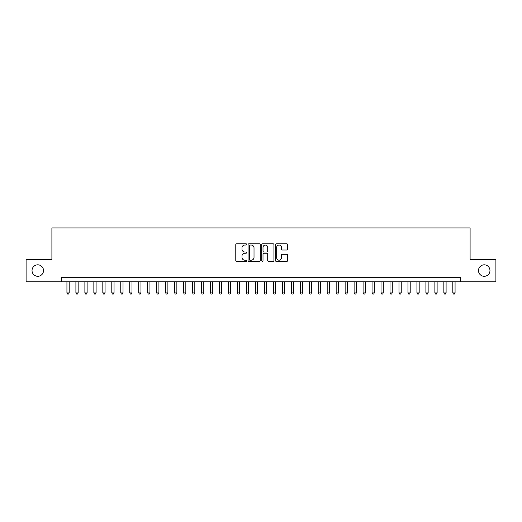 <?xml version="1.0" encoding="UTF-8"?>
<svg xmlns="http://www.w3.org/2000/svg" width="522" height="522" viewBox="0 0 522 522"><rect width="100%" height="100%" fill="white"/><g stroke="black" fill="none" stroke-linecap="round" stroke-linejoin="round"><path stroke-width="0.78" d="M246.638 244.42A0.62 0.62 0 0 0 246.025 243.8L236.668 243.8A0.881 0.881 0 0 0 235.787 244.681L235.787 260.537A0.881 0.881 0 0 0 236.668 261.418L246.025 261.418A0.62 0.62 0 0 0 246.638 260.804A0.62 0.62 0 0 0 246.025 260.184L244.811 260.184A2.819 2.819 0 0 1 241.993 257.366L241.993 256.048A2.819 2.819 0 0 1 244.811 253.229L246.025 253.229A0.62 0.62 0 0 0 246.638 252.609A0.62 0.62 0 0 0 246.025 251.995L244.811 251.995A2.819 2.819 0 0 1 241.993 249.177L241.993 247.852A2.819 2.819 0 0 1 244.811 245.033L246.025 245.033A0.62 0.62 0 0 0 246.638 244.42M478.491 270.559A5.742 5.742 0 0 0 484.233 276.301A5.742 5.742 0 0 0 489.975 270.559A5.742 5.742 0 0 0 484.233 264.817A5.742 5.742 0 0 0 478.491 270.559M32.025 270.559A5.742 5.742 0 0 0 37.767 276.301A5.742 5.742 0 0 0 43.509 270.559A5.742 5.742 0 0 0 37.767 264.817A5.742 5.742 0 0 0 32.025 270.559M286.741 250.012A0.881 0.881 0 0 0 287.622 249.131L287.622 244.681A0.881 0.881 0 0 0 286.741 243.8L276.347 243.8A0.881 0.881 0 0 0 275.466 244.681L275.466 260.537A0.881 0.881 0 0 0 276.347 261.418L286.741 261.418A0.881 0.881 0 0 0 287.622 260.537L287.622 255.167A0.881 0.881 0 0 0 286.741 254.286L282.298 254.286A0.881 0.881 0 0 0 281.417 255.167L281.417 257.829A2.356 2.356 0 0 1 279.061 260.184A2.356 2.356 0 0 1 276.699 257.829L276.699 247.389A2.356 2.356 0 0 1 279.061 245.033A2.356 2.356 0 0 1 281.417 247.389L281.417 249.131A0.881 0.881 0 0 0 282.298 250.012L286.741 250.012M61.322 281.776L26.1 281.776L26.1 259.343L51.9 259.343L51.9 227.931L470.1 227.931L470.1 259.343L495.9 259.343L495.9 281.776L460.678 281.776L460.678 277.286L61.322 277.286L61.322 281.776L460.678 281.776M260.23 244.681A0.881 0.881 0 0 0 259.349 243.8L248.955 243.8A0.881 0.881 0 0 0 248.074 244.681L248.074 260.537A0.881 0.881 0 0 0 248.955 261.418L259.349 261.418A0.881 0.881 0 0 0 260.23 260.537L260.23 244.681M262.651 243.8L273.045 243.8A0.881 0.881 0 0 1 273.926 244.681L273.926 260.537A0.881 0.881 0 0 1 273.045 261.418L268.595 261.418A0.881 0.881 0 0 1 267.714 260.537L267.714 254.11A0.881 0.881 0 0 0 266.833 253.229L263.884 253.229A0.881 0.881 0 0 0 263.003 254.11L263.003 260.804A0.62 0.62 0 0 1 262.39 261.418A0.62 0.62 0 0 1 261.77 260.804L261.77 244.681A0.881 0.881 0 0 1 262.651 243.8M249.921 245.033A0.62 0.62 0 0 0 249.307 245.653L249.307 259.571A0.62 0.62 0 0 0 249.921 260.184L251.199 260.184A2.819 2.819 0 0 0 254.018 257.366L254.018 247.852A2.819 2.819 0 0 0 251.199 245.033L249.921 245.033M267.714 247.435A2.356 2.356 0 0 0 265.359 245.079A2.356 2.356 0 0 0 263.003 247.435L263.003 251.115A0.881 0.881 0 0 0 263.884 251.995L266.833 251.995A0.881 0.881 0 0 0 267.714 251.115L267.714 247.435M66.933 281.776L66.933 292.901L69.178 292.901L69.178 281.776M69.178 292.901L68.506 294.069L67.606 294.069L66.933 292.901M75.905 281.776L75.905 292.901L78.15 292.901L78.15 281.776M78.15 292.901L77.478 294.069L76.577 294.069L75.905 292.901M84.884 281.776L84.884 292.901L87.122 292.901L87.122 281.776M87.122 292.901L86.45 294.069L85.556 294.069L84.884 292.901M93.856 281.776L93.856 292.901L96.1 292.901L96.1 281.776M96.1 292.901L95.428 294.069L94.528 294.069L93.856 292.901M102.827 281.776L102.827 292.901L105.072 292.901L105.072 281.776M105.072 292.901L104.4 294.069L103.5 294.069L102.827 292.901M111.806 281.776L111.806 292.901L114.05 292.901L114.05 281.776M114.05 292.901L113.372 294.069L112.478 294.069L111.806 292.901M120.778 281.776L120.778 292.901L123.022 292.901L123.022 281.776M123.022 292.901L122.35 294.069L121.45 294.069L120.778 292.901M129.75 281.776L129.75 292.901L131.994 292.901L131.994 281.776M131.994 292.901L131.322 294.069L130.428 294.069L129.75 292.901M138.728 281.776L138.728 292.901L140.973 292.901L140.973 281.776M140.973 292.901L140.294 294.069L139.4 294.069L138.728 292.901M147.7 281.776L147.7 292.901L149.945 292.901L149.945 281.776M149.945 292.901L149.272 294.069L148.372 294.069L147.7 292.901M156.672 281.776L156.672 292.901L158.916 292.901L158.916 281.776M158.916 292.901L158.244 294.069L157.35 294.069L156.672 292.901M165.65 281.776L165.65 292.901L167.895 292.901L167.895 281.776M167.895 292.901L167.223 294.069L166.322 294.069L165.65 292.901M174.622 281.776L174.622 292.901L176.867 292.901L176.867 281.776M176.867 292.901L176.195 294.069L175.294 294.069L174.622 292.901M183.6 281.776L183.6 292.901L185.839 292.901L185.839 281.776M185.839 292.901L185.166 294.069L184.273 294.069L183.6 292.901M192.572 281.776L192.572 292.901L194.817 292.901L194.817 281.776M194.817 292.901L194.145 294.069L193.244 294.069L192.572 292.901M201.544 281.776L201.544 292.901L203.789 292.901L203.789 281.776M203.789 292.901L203.117 294.069L202.216 294.069L201.544 292.901M210.523 281.776L210.523 292.901L212.761 292.901L212.761 281.776M212.761 292.901L212.089 294.069L211.195 294.069L210.523 292.901M219.494 281.776L219.494 292.901L221.739 292.901L221.739 281.776M221.739 292.901L221.067 294.069L220.167 294.069L219.494 292.901M228.466 281.776L228.466 292.901L230.711 292.901L230.711 281.776M230.711 292.901L230.039 294.069L229.138 294.069L228.466 292.901M237.445 281.776L237.445 292.901L239.689 292.901L239.689 281.776M239.689 292.901L239.011 294.069L238.117 294.069L237.445 292.901M246.417 281.776L246.417 292.901L248.661 292.901L248.661 281.776M248.661 292.901L247.989 294.069L247.089 294.069L246.417 292.901M255.388 281.776L255.388 292.901L257.633 292.901L257.633 281.776M257.633 292.901L256.961 294.069L256.067 294.069L255.388 292.901M264.367 281.776L264.367 292.901L266.611 292.901L266.611 281.776M266.611 292.901L265.933 294.069L265.039 294.069L264.367 292.901M273.339 281.776L273.339 292.901L275.583 292.901L275.583 281.776M275.583 292.901L274.911 294.069L274.011 294.069L273.339 292.901M282.311 281.776L282.311 292.901L284.555 292.901L284.555 281.776M284.555 292.901L283.883 294.069L282.989 294.069L282.311 292.901M291.289 281.776L291.289 292.901L293.534 292.901L293.534 281.776M293.534 292.901L292.862 294.069L291.961 294.069L291.289 292.901M300.261 281.776L300.261 292.901L302.506 292.901L302.506 281.776M302.506 292.901L301.833 294.069L300.933 294.069L300.261 292.901M309.239 281.776L309.239 292.901L311.477 292.901L311.477 281.776M311.477 292.901L310.805 294.069L309.911 294.069L309.239 292.901M318.211 281.776L318.211 292.901L320.456 292.901L320.456 281.776M320.456 292.901L319.784 294.069L318.883 294.069L318.211 292.901M327.183 281.776L327.183 292.901L329.428 292.901L329.428 281.776M329.428 292.901L328.756 294.069L327.855 294.069L327.183 292.901M336.161 281.776L336.161 292.901L338.4 292.901L338.4 281.776M338.4 292.901L337.727 294.069L336.834 294.069L336.161 292.901M345.133 281.776L345.133 292.901L347.378 292.901L347.378 281.776M347.378 292.901L346.706 294.069L345.805 294.069L345.133 292.901M354.105 281.776L354.105 292.901L356.35 292.901L356.35 281.776M356.35 292.901L355.678 294.069L354.777 294.069L354.105 292.901M363.084 281.776L363.084 292.901L365.328 292.901L365.328 281.776M365.328 292.901L364.65 294.069L363.756 294.069L363.084 292.901M372.055 281.776L372.055 292.901L374.3 292.901L374.3 281.776M374.3 292.901L373.628 294.069L372.728 294.069L372.055 292.901M381.027 281.776L381.027 292.901L383.272 292.901L383.272 281.776M383.272 292.901L382.6 294.069L381.706 294.069L381.027 292.901M390.006 281.776L390.006 292.901L392.25 292.901L392.25 281.776M392.25 292.901L391.572 294.069L390.678 294.069L390.006 292.901M398.978 281.776L398.978 292.901L401.222 292.901L401.222 281.776M401.222 292.901L400.55 294.069L399.65 294.069L398.978 292.901M407.95 281.776L407.95 292.901L410.194 292.901L410.194 281.776M410.194 292.901L409.522 294.069L408.628 294.069L407.95 292.901M416.928 281.776L416.928 292.901L419.173 292.901L419.173 281.776M419.173 292.901L418.5 294.069L417.6 294.069L416.928 292.901M425.9 281.776L425.9 292.901L428.144 292.901L428.144 281.776M428.144 292.901L427.472 294.069L426.572 294.069L425.9 292.901M434.878 281.776L434.878 292.901L437.116 292.901L437.116 281.776M437.116 292.901L436.444 294.069L435.55 294.069L434.878 292.901M443.85 281.776L443.85 292.901L446.095 292.901L446.095 281.776M446.095 292.901L445.423 294.069L444.522 294.069L443.85 292.901M452.822 281.776L452.822 292.901L455.067 292.901L455.067 281.776M455.067 292.901L454.394 294.069L453.494 294.069L452.822 292.901"/></g></svg>

